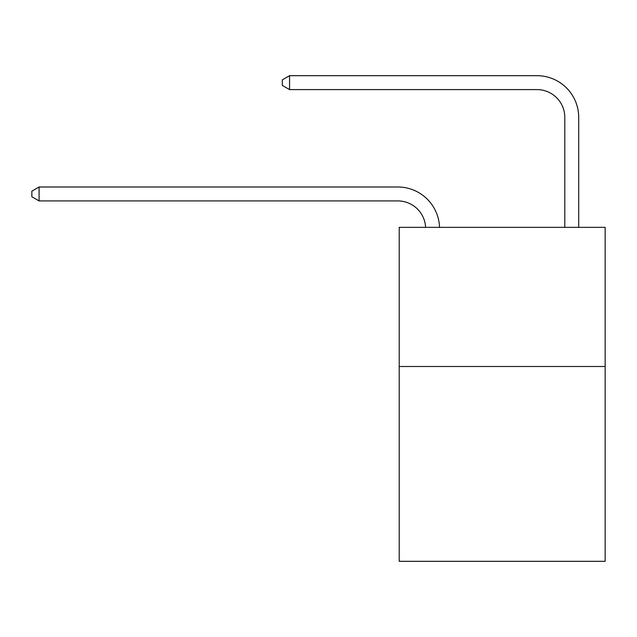 <?xml version="1.0" encoding="UTF-8"?>
<svg xmlns="http://www.w3.org/2000/svg" width="637" height="637" viewBox="0 0 637 637"><rect width="100%" height="100%" fill="white"/><g stroke="black" fill="none" stroke-linecap="round" stroke-linejoin="round"><path stroke-width="0.96" d="M605.15 366.506L605.15 561.316L399.208 561.316L399.208 227.353L605.15 227.353L605.15 366.506L399.208 366.506M425.612 227.353A27.829 27.829 0 0 0 397.814 200.918A27.829 27.829 0 0 1 425.612 227.353A27.829 27.829 0 0 0 397.814 200.918A27.829 27.829 0 0 1 425.612 227.353A27.829 27.829 0 0 0 397.814 200.918A27.829 27.829 0 0 1 425.612 227.353A27.829 27.829 0 0 0 397.814 200.918A27.829 27.829 0 0 1 425.612 227.353A27.829 27.829 0 0 0 397.814 200.918A27.829 27.829 0 0 1 425.612 227.353A27.829 27.829 0 0 0 397.814 200.918A27.829 27.829 0 0 1 425.612 227.353A27.829 27.829 0 0 0 397.814 200.918A27.829 27.829 0 0 1 425.612 227.353A27.829 27.829 0 0 0 397.814 200.918L39.088 200.918L31.85 196.745L31.85 191.18L39.088 186.999L397.814 186.999A41.747 41.747 0 0 1 439.538 227.353M564.796 227.353L564.796 117.431A27.829 27.829 0 0 0 536.967 89.594L289.556 89.594L282.318 85.422L282.318 79.856L289.556 75.684L536.967 75.684A41.747 41.747 0 0 1 578.714 117.431L578.714 227.353M39.088 186.999L397.814 186.999L39.088 186.999L397.814 186.999L39.088 186.999L397.814 186.999L39.088 186.999L397.814 186.999L39.088 186.999L397.814 186.999L39.088 186.999L397.814 186.999L39.088 186.999L397.814 186.999L39.088 186.999L39.088 200.918M564.796 117.431A27.829 27.829 0 0 0 536.967 89.594A27.829 27.829 0 0 1 564.796 117.431A27.829 27.829 0 0 0 536.967 89.594A27.829 27.829 0 0 1 564.796 117.431A27.829 27.829 0 0 0 536.967 89.594A27.829 27.829 0 0 1 564.796 117.431A27.829 27.829 0 0 0 536.967 89.594A27.829 27.829 0 0 1 564.796 117.431A27.829 27.829 0 0 0 536.967 89.594A27.829 27.829 0 0 1 564.796 117.431A27.829 27.829 0 0 0 536.967 89.594A27.829 27.829 0 0 1 564.796 117.431A27.829 27.829 0 0 0 536.967 89.594A27.829 27.829 0 0 1 564.796 117.431M289.556 75.684L536.967 75.684L289.556 75.684L536.967 75.684L289.556 75.684L536.967 75.684L289.556 75.684L536.967 75.684L289.556 75.684L536.967 75.684L289.556 75.684L536.967 75.684L289.556 75.684L536.967 75.684L289.556 75.684L289.556 89.594"/></g></svg>
